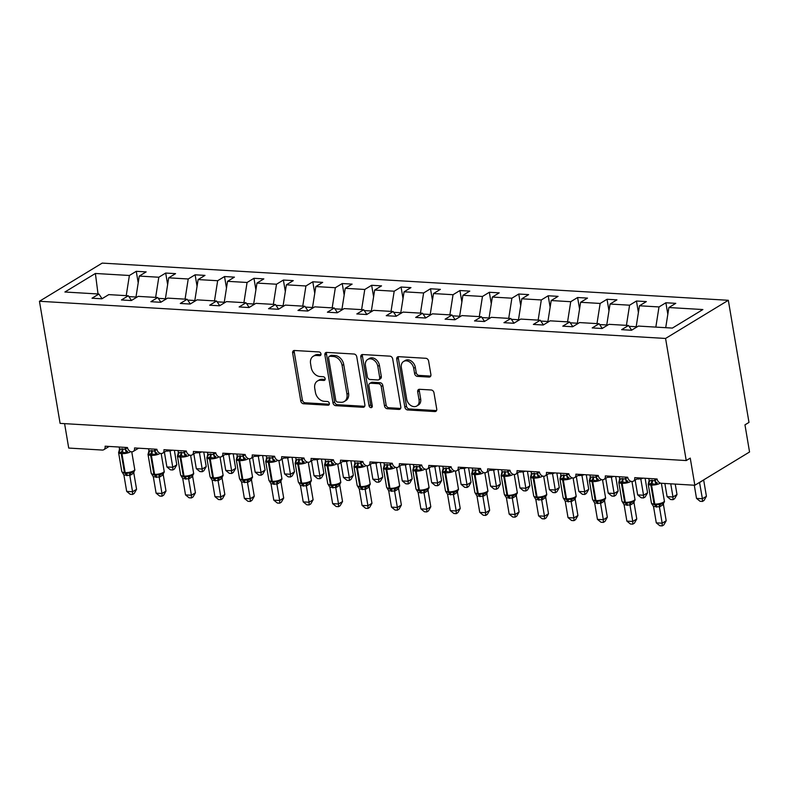 <?xml version="1.0" encoding="UTF-8"?>
<svg xmlns="http://www.w3.org/2000/svg" width="789" height="789" viewBox="0 0 789 789"><rect width="100%" height="100%" fill="white"/><g stroke="black" fill="none" stroke-linecap="round" stroke-linejoin="round"><path stroke-width="1.18" d="M320.985 353.906A1.982 1.509 -121.3 0 0 319.052 351.943L294.504 350.494A2.831 2.15 -121.3 0 0 293.488 350.73A2.831 2.15 -121.3 0 0 292.65 353.018L300.757 400.96A2.831 2.15 -121.3 0 0 303.518 403.761L328.066 405.221A1.982 1.509 -121.3 0 0 327.435 401.493L324.259 401.305A9.073 6.874 -121.3 0 1 315.422 392.34L314.752 388.346A9.073 6.874 -121.3 0 1 317.425 381.028A9.073 6.874 -121.3 0 1 320.699 380.259L323.875 380.446A1.982 1.509 -121.3 0 0 323.243 376.718L320.068 376.531A9.073 6.874 -121.3 0 1 311.231 367.566L310.56 363.571A9.073 6.874 -121.3 0 1 313.243 356.263A9.073 6.874 -121.3 0 1 316.507 355.484L319.683 355.671A1.982 1.509 -121.3 0 0 320.985 353.906M429.038 377.073A2.831 2.15 -121.3 0 0 430.054 376.826A2.831 2.15 -121.3 0 0 430.893 374.538L428.614 361.096A2.831 2.15 -121.3 0 0 425.853 358.295L398.593 356.667A2.831 2.15 -121.3 0 0 397.567 356.914A2.831 2.15 -121.3 0 0 396.739 359.202L404.846 407.144A2.831 2.15 -121.3 0 0 407.607 409.945L434.867 411.562A2.831 2.15 -121.3 0 0 435.893 411.316A2.831 2.15 -121.3 0 0 436.731 409.037L433.98 392.784A2.831 2.15 -121.3 0 0 431.218 389.983L419.551 389.293A2.831 2.15 -121.3 0 0 418.525 389.539A2.831 2.15 -121.3 0 0 417.687 391.817L419.058 399.875A7.584 5.75 -121.3 0 1 416.809 405.99A7.584 5.75 -121.3 0 1 406.69 399.145L401.354 367.575A7.584 5.75 -121.3 0 1 403.593 361.47A7.584 5.75 -121.3 0 1 413.712 368.315L414.61 373.572A2.831 2.15 -121.3 0 0 417.361 376.373L429.038 377.073L430.646 376.087A2.831 2.15 -121.3 0 0 430.715 376.097M39.45 301.27L665.571 338.451L728.326 300.293L102.205 263.102L39.45 301.27L60.102 423.377L686.233 460.559L690.247 458.113L694.843 485.255L661.3 483.262A4.33 3.284 -121.3 0 1 657.079 478.982L634.721 477.651A4.33 3.284 -121.3 0 1 633.439 481.142A4.33 3.284 -121.3 0 1 627.659 477.237L605.291 475.905A4.33 3.284 -121.3 0 1 604.019 479.396A4.33 3.284 -121.3 0 1 598.23 475.481L575.871 474.159A4.33 3.284 -121.3 0 1 574.589 477.651A4.33 3.284 -121.3 0 1 568.81 473.735L546.452 472.414A4.33 3.284 -121.3 0 1 545.169 475.905A4.33 3.284 -121.3 0 1 539.39 471.99L517.022 470.658A4.33 3.284 -121.3 0 1 515.75 474.15A4.33 3.284 -121.3 0 1 509.96 470.244L487.602 468.913A4.33 3.284 -121.3 0 1 486.32 472.404A4.33 3.284 -121.3 0 1 480.54 468.498L458.182 467.167A4.33 3.284 -121.3 0 1 456.9 470.658A4.33 3.284 -121.3 0 1 451.121 466.753L428.752 465.421A4.33 3.284 -121.3 0 1 427.48 468.913A4.33 3.284 -121.3 0 1 421.691 464.997L399.333 463.676A4.33 3.284 -121.3 0 1 398.05 467.167A4.33 3.284 -121.3 0 1 392.271 463.251L369.913 461.93A4.33 3.284 -121.3 0 1 368.631 465.421A4.33 3.284 -121.3 0 1 362.851 461.506L340.483 460.174A4.33 3.284 -121.3 0 1 339.211 463.666A4.33 3.284 -121.3 0 1 333.422 459.76L311.063 458.429A4.33 3.284 -121.3 0 1 309.781 461.92A4.33 3.284 -121.3 0 1 304.002 458.014L281.643 456.683A4.33 3.284 -121.3 0 1 280.361 460.174A4.33 3.284 -121.3 0 1 274.582 456.269L252.214 454.937A4.33 3.284 -121.3 0 1 250.932 458.429A4.33 3.284 -121.3 0 1 245.152 454.513L222.794 453.192A4.33 3.284 -121.3 0 1 221.512 456.683A4.33 3.284 -121.3 0 1 215.732 452.768L193.374 451.436A4.33 3.284 -121.3 0 1 192.092 454.937A4.33 3.284 -121.3 0 1 186.312 451.022L163.944 449.691A4.33 3.284 -121.3 0 1 162.662 453.182A4.33 3.284 -121.3 0 1 156.883 449.276L134.524 447.945A4.33 3.284 -121.3 0 1 133.242 451.436A4.33 3.284 -121.3 0 1 127.463 447.531L105.105 446.199A4.33 3.284 58.7 0 1 103.823 449.691A4.33 3.284 58.7 0 1 102.254 450.055L68.712 448.063L64.59 423.644M665.571 338.451L686.233 460.559M356.766 356.825A2.831 2.15 -121.3 0 0 354.005 354.024L326.735 352.407A2.831 2.15 -121.3 0 0 325.719 352.644A2.831 2.15 -121.3 0 0 324.881 354.932L332.988 402.873A2.831 2.15 -121.3 0 0 335.749 405.674L363.009 407.292A2.831 2.15 -121.3 0 0 364.035 407.055A2.831 2.15 -121.3 0 0 364.873 404.767L356.766 356.825M362.664 354.537L389.934 356.155A2.831 2.15 -121.3 0 1 392.695 358.956L400.802 406.897A2.831 2.15 -121.3 0 1 399.964 409.185A2.831 2.15 -121.3 0 1 398.938 409.432L387.271 408.732A2.831 2.15 -121.3 0 1 384.509 405.931L381.225 386.492A2.831 2.15 -121.3 0 0 378.464 383.691L370.722 383.227A2.831 2.15 -121.3 0 0 369.696 383.474A2.831 2.15 -121.3 0 0 368.857 385.752L372.29 406A1.982 1.509 -121.3 0 1 369.055 405.802L360.81 357.062A2.831 2.15 -121.3 0 1 361.648 354.774A2.831 2.15 -121.3 0 1 362.664 354.537M665.719 327.691L668.885 307.532L702.881 309.544L672.386 328.086L638.4 326.074L631.516 330.256L621.633 329.664L628.508 325.482L631.673 330.157M628.508 325.482L608.97 324.328L602.096 328.51L592.204 327.918L599.088 323.737L602.254 328.411M599.088 323.737L579.55 322.573L572.666 326.754L562.784 326.173L569.658 321.991L572.834 326.666M569.658 321.991L550.13 320.827L543.246 325.009L533.364 324.427L540.238 320.245L543.404 324.91M540.238 320.245L520.701 319.081L513.826 323.263L503.934 322.681L510.818 318.49L513.984 323.165M510.818 318.49L491.281 317.336L484.397 321.517L474.514 320.926L481.389 316.744L484.564 321.419M481.389 316.744L461.861 315.59L454.977 319.772L445.095 319.18L451.969 314.998L455.135 319.673M451.969 314.998L432.431 313.835L425.557 318.026L415.665 317.434L422.549 313.253L425.715 317.928M422.549 313.253L403.011 312.089L396.127 316.271L386.245 315.689L393.119 311.507L396.295 316.172M393.119 311.507L373.591 310.343L366.707 314.525L356.825 313.943L363.699 309.761L366.865 314.426M363.699 309.761L344.162 308.598L337.288 312.779L327.396 312.197L334.28 308.006L337.445 312.681M334.28 308.006L314.742 306.852L307.858 311.034L297.976 310.442L304.85 306.26L308.026 310.935M304.85 306.26L285.322 305.106L278.438 309.288L268.556 308.696L275.43 304.515L278.596 309.189M275.43 304.515L255.892 303.351L249.018 307.542L239.126 306.951L246.01 302.769L249.176 307.444M246.01 302.769L226.473 301.605L219.589 305.787L209.706 305.205L216.58 301.023L219.756 305.688M216.58 301.023L197.043 299.859L190.169 304.041L180.287 303.459L187.161 299.268L190.327 303.943M187.161 299.268L167.623 298.114L160.749 302.295L150.857 301.704L157.741 297.522L160.907 302.197M157.741 297.522L138.203 296.368L131.319 300.55L121.437 299.958L128.311 295.776L131.487 300.451M667.829 314.278L665.877 302.759L659.002 306.941L639.465 305.777L636.052 327.494M655.837 327.11L659.002 306.941M638.409 312.533L636.457 301.013L629.583 305.195L610.045 304.031L606.633 325.749M626.417 325.364L629.583 305.195M608.98 310.787L607.037 299.268L600.153 303.449L580.615 302.286L577.213 324.003M596.987 323.608L600.153 303.449M579.56 309.032L577.607 297.512L570.733 301.704L551.195 300.54L547.783 322.247M567.567 321.863L570.733 301.704M550.14 307.286L548.187 295.767L541.313 299.948L521.776 298.794L518.363 320.502M538.147 320.117L541.313 299.948M520.71 305.54L518.767 294.021L511.883 298.203L492.346 297.049L488.943 318.756M508.718 318.371L511.883 298.203M491.291 303.795L489.338 292.275L482.464 296.457L462.926 295.293L459.514 317.01M479.298 316.626L482.464 296.457M461.871 302.049L459.918 290.53L453.044 294.711L433.506 293.547L430.094 315.265M449.878 314.87L453.044 294.711M432.441 300.293L430.498 288.774L423.614 292.966L404.076 291.802L400.674 313.509M420.448 313.125L423.614 292.966M403.021 298.548L401.068 287.028L394.194 291.21L374.657 290.056L371.244 311.763M391.028 311.379L394.194 291.21M373.601 296.802L371.649 285.283L364.774 289.464L345.237 288.31L341.824 310.018M361.609 309.633L364.774 289.464M344.172 295.056L342.229 283.537L335.345 287.719L315.807 286.555L312.405 308.272M332.179 307.888L335.345 287.719M314.752 293.311L312.799 281.791L305.925 285.973L286.387 284.809L282.975 306.526M302.759 306.142L305.925 285.973M285.332 291.565L283.379 280.046L276.505 284.227L256.967 283.064L253.555 304.781M273.339 304.386L276.505 284.227M255.902 289.81L253.959 278.29L247.075 282.482L227.538 281.318L224.135 303.025M243.909 302.641L247.075 282.482M226.482 288.064L224.53 276.544L217.656 280.726L198.118 279.572L194.705 301.28M214.49 300.895L217.656 280.726M197.063 286.318L195.11 274.799L188.226 278.981L168.698 277.827L165.286 299.534M185.07 299.149L188.226 278.981M167.633 284.573L165.69 273.053L158.806 277.235L139.268 276.071L146.152 271.889L136.26 271.308L129.386 275.489L95.39 273.467L98.023 293.981M155.64 297.404L158.806 277.235M128.311 295.776L108.774 294.613L101.899 298.804L92.017 298.212L98.891 294.031L102.057 298.706M138.213 282.827L136.26 271.308M126.22 295.658L129.386 275.489M694.843 485.255L749.55 451.989L744.964 424.847L748.988 422.401L728.326 300.293M665.877 302.759L675.769 303.341L668.885 307.532M636.457 301.013L646.339 301.595L639.465 305.777M607.037 299.268L616.919 299.85L610.045 304.031M577.607 297.512L587.499 298.104L580.615 302.286M548.187 295.767L558.07 296.358L551.195 300.54M518.767 294.021L528.65 294.613L521.776 298.794M489.338 292.275L499.23 292.857L492.346 297.049M459.918 290.53L469.8 291.111L462.926 295.293M430.498 288.774L440.38 289.366L433.506 293.547M401.068 287.028L410.961 287.62L404.076 291.802M371.649 285.283L381.531 285.874L374.657 290.056M342.229 283.537L352.111 284.119L345.237 288.31M312.799 281.791L322.691 282.373L315.807 286.555M283.379 280.046L293.261 280.628L286.387 284.809M253.959 278.29L263.842 278.882L256.967 283.064M224.53 276.544L234.422 277.136L227.538 281.318M195.11 274.799L204.992 275.391L198.118 279.572M165.69 273.053L175.572 273.635L168.698 277.827M98.891 294.031L64.905 292.009L95.39 273.467M135.866 297.788L139.268 276.071M320.975 354.675L318.115 354.508A9.073 6.874 -121.3 0 0 314.85 355.277L313.243 356.263M317.425 381.028L319.042 380.051A9.073 6.874 -121.3 0 1 322.306 379.282L325.167 379.45M294.435 350.484A2.831 2.15 -121.3 0 0 294.258 352.042L302.365 399.984A2.831 2.15 -121.3 0 0 305.126 402.784L329.348 404.224M326.666 352.397A2.831 2.15 -121.3 0 0 326.488 353.955L334.595 401.897A2.831 2.15 -121.3 0 0 337.357 404.698L364.617 406.315A2.831 2.15 -121.3 0 0 364.686 406.315M329.91 356.283A1.982 1.509 -121.3 0 0 328.609 358.048L335.729 400.131A1.982 1.509 -121.3 0 0 337.662 402.094L341.006 402.291A9.073 6.874 -121.3 0 0 344.28 401.522A9.073 6.874 -121.3 0 0 346.963 394.214L342.101 365.445A9.073 6.874 -121.3 0 0 333.264 356.48L329.91 356.283L331.518 355.306A1.982 1.509 -121.3 0 0 330.808 355.474L329.191 356.45M344.28 401.522L345.888 400.546A9.073 6.874 -121.3 0 0 348.57 393.228L346.963 394.214M331.518 355.306L334.871 355.504A9.073 6.874 -121.3 0 1 343.708 364.469L348.57 393.228M369.696 383.474L371.303 382.487A2.831 2.15 -121.3 0 1 372.329 382.251L380.071 382.714A2.831 2.15 -121.3 0 1 382.833 385.515L386.117 404.954A2.831 2.15 -121.3 0 0 388.878 407.755L400.546 408.446A2.831 2.15 -121.3 0 0 400.615 408.455M362.595 354.537A2.831 2.15 -121.3 0 0 362.417 356.086L370.662 404.826A1.982 1.509 -121.3 0 0 372.28 406.739M377.813 366.313A7.584 5.75 -121.3 0 0 367.694 359.468A7.584 5.75 -121.3 0 0 365.445 365.583L367.329 376.698A2.831 2.15 -121.3 0 0 370.09 379.499L377.832 379.963A2.831 2.15 -121.3 0 0 378.848 379.716A2.831 2.15 -121.3 0 0 379.687 377.438L377.813 366.313L379.42 365.337A7.584 5.75 -121.3 0 0 369.301 358.492L367.694 359.468M378.848 379.716L380.466 378.74A2.831 2.15 -121.3 0 0 381.304 376.452L379.687 377.438M379.42 365.337L381.304 376.452M403.593 361.47L405.201 360.494A7.584 5.75 -121.3 0 1 415.32 367.339L416.217 372.595A2.831 2.15 -121.3 0 0 418.979 375.396L430.646 376.087M416.809 405.99L418.426 405.013A7.584 5.75 -121.3 0 0 420.665 398.899L419.058 399.875M419.482 389.293A2.831 2.15 -121.3 0 0 419.304 390.841L420.665 398.899M398.524 356.667A2.831 2.15 -121.3 0 0 398.346 358.216L406.453 406.167A2.831 2.15 -121.3 0 0 409.215 408.958L436.475 410.586A2.831 2.15 -121.3 0 0 436.544 410.586M172.821 469.978L172.781 467.285L176.805 464.839L174.428 469.001L172.821 469.978L170.463 469.84L166.893 466.94L172.781 467.285L170.01 450.913L166.154 451.061M176.805 464.839L174.349 450.312M172.249 450.184L170.029 451.042M166.893 466.94L164.388 452.136M128.873 296.605L135.984 297.019M125.047 447.383L125.392 449.217A3.176 2.002 -141.4 0 0 127.65 451.515L126.289 452.975L122.187 452.107L118.695 452.521L119.04 451.002A3.176 2.002 -141.4 0 0 119.178 450.913M122.64 472.276L125.816 473.548L132.384 472.414M136.576 489.308L134.199 493.46L132.591 494.437L132.552 491.754L126.674 491.399L123.903 475.027L129.79 475.382L132.552 491.754L136.576 489.308L133.824 473.055L129.8 475.501M133.972 471.506L133.824 473.055M125.392 449.217L127.394 447.521M119.169 447.038L119.504 449.03L125.362 449.257M118.695 452.521L119.504 449.03M125.392 449.375L126.289 452.975M123.903 475.027L121.782 471.497A6.213 1.884 -9.6 0 0 124.445 472.562A1.44 0.838 93.4 0 0 125.106 473.508A3.176 1.834 -86.6 0 1 126.556 475.58M129.583 472.493L129.79 475.382M132.591 494.437L130.244 494.299L126.674 491.399M202.24 471.723L202.201 469.041L206.225 466.595L203.848 470.747L202.24 471.723L199.893 471.585L196.323 468.686L202.201 469.041L199.439 452.659L195.573 452.817M206.225 466.595L203.769 452.058M201.668 451.929L199.489 452.787A3.176 2.584 86.1 0 1 199.637 451.811M196.323 468.686L193.818 453.882M158.293 298.35L165.404 298.775M231.67 473.469L231.631 470.786L235.655 468.341L233.268 472.493L231.67 473.469L229.313 473.331L225.743 470.431L231.631 470.786L228.859 454.415L225.003 454.563M235.655 468.341L233.189 453.803M231.098 453.685L228.879 454.533M225.743 470.431L223.238 455.628M187.723 300.096L194.834 300.52M261.09 475.225L261.051 472.532L265.074 470.086L262.698 474.238L261.09 475.225L258.733 475.077L255.163 472.187L261.051 472.532L258.279 456.16L254.423 456.308M265.074 470.086L262.619 455.549M260.518 455.431L258.299 456.279M255.163 472.187L252.658 457.373M217.143 301.842L224.254 302.266M290.51 476.97L290.47 474.278L294.494 471.832L292.117 475.994L290.51 476.97L288.163 476.832L284.592 473.933L290.47 474.278L287.709 457.906L283.843 458.054M294.494 471.832L292.038 457.304M289.938 457.176L287.758 458.024A3.176 2.584 86.1 0 1 287.906 457.058M284.592 473.933L282.087 459.129M246.562 303.587L253.673 304.012M154.476 449.128L154.822 450.963A3.176 2.002 -141.4 0 0 157.07 453.261L155.709 454.72L150.906 453.813L148.115 454.267L148.47 452.758A3.176 2.002 -141.4 0 0 148.608 452.659M152.07 474.021L155.236 475.294L161.804 474.159M165.996 491.054L163.619 495.206L162.011 496.192L161.982 493.5L156.094 493.155L153.322 476.773L159.21 477.128L161.982 493.5L165.996 491.054L163.254 474.8L159.23 477.246M163.392 473.252L163.254 474.8M154.822 450.963L156.824 449.266M148.588 448.783L148.924 450.775L154.792 451.002M148.115 454.267L148.924 450.775M154.812 451.121L155.709 454.72M153.322 476.773L151.212 473.242A6.213 1.884 -9.6 0 0 153.875 474.307A1.44 0.838 93.4 0 0 154.526 475.254A3.176 1.834 -86.6 0 1 155.975 477.335M159.013 474.248L159.21 477.128M162.011 496.192L159.664 496.044L156.094 493.155M183.896 450.874L184.241 452.708A3.176 2.002 -141.4 0 0 186.5 455.016L185.129 456.466L181.036 455.608L177.535 456.012L177.89 454.503A3.176 2.002 -141.4 0 0 178.028 454.405M181.49 475.777L184.656 477.039L191.224 475.905M195.425 492.8L193.049 496.962L191.441 497.938L191.402 495.245L185.514 494.9L182.742 478.528L188.63 478.874L191.402 495.245L195.425 492.8L192.674 476.546L188.689 478.992A3.176 2.584 -93.9 0 1 190.09 476.28M192.822 474.998L192.674 476.546M184.241 452.708L186.243 451.022M178.008 450.529L178.344 452.521L184.212 452.748M177.535 456.012L178.344 452.521M184.232 452.876L185.129 456.466M182.742 478.528L180.632 474.988A6.213 1.884 -9.6 0 0 183.295 476.053A1.44 0.838 93.4 0 0 183.955 477A3.176 1.834 -86.6 0 1 185.405 479.081M188.433 475.994L188.63 478.874M191.441 497.938L189.084 497.8L185.514 494.9M213.316 452.63L213.661 454.464A3.176 2.002 -141.4 0 0 215.92 456.762L214.559 458.212L210.456 457.354L206.965 457.758L207.31 456.249A3.176 2.002 -141.4 0 0 207.448 456.16M210.91 477.523L214.085 478.785L220.654 477.651M224.845 494.545L222.468 498.707L220.861 499.684L220.821 496.991L214.943 496.646L212.172 480.274L218.06 480.619L220.821 496.991L224.845 494.545L222.094 478.292L218.08 480.748M222.242 476.743L222.094 478.292M213.661 454.464L215.663 452.768M207.438 452.275L207.773 454.267L213.632 454.494M206.965 457.758L207.773 454.267M213.661 454.622L214.559 458.212M212.172 480.274L210.052 476.734A6.213 1.884 -9.6 0 0 212.714 477.799A1.44 0.838 93.4 0 0 213.375 478.745A3.176 1.834 -86.6 0 1 214.825 480.826M217.853 477.739L218.06 480.619M220.861 499.684L218.514 499.545L214.943 496.646M242.746 454.375L243.091 456.21A3.176 2.002 -141.4 0 0 245.34 458.508L243.979 459.957L239.886 459.099L236.384 459.514L236.739 457.995A3.176 2.002 -141.4 0 0 236.878 457.906M240.339 479.268L243.505 480.54L250.074 479.406C252.066 478.44 252.865 477.453 252.431 476.448L249.442 458.803M254.265 496.291L251.888 500.453L250.281 501.429L250.251 498.737L244.363 498.392L241.592 482.02L247.48 482.365L250.251 498.737L254.265 496.291L251.523 480.047L247.499 482.493M251.661 478.489L251.523 480.047M243.091 456.21L245.093 454.513M236.858 454.02L237.193 456.012L243.061 456.249M236.384 459.514L237.193 456.012M243.081 456.367L243.979 459.957M241.592 482.02L239.787 479.248M247.282 479.485L247.48 482.365M250.281 501.429L247.933 501.291L244.363 498.392M319.939 478.716L319.9 476.023L323.924 473.578L321.537 477.739L319.939 478.716L317.582 478.578L314.012 475.678L319.9 476.023L317.129 459.652L313.272 459.8M323.924 473.578L321.458 459.05M319.367 458.922L317.148 459.78M314.012 475.678L311.507 460.875M275.992 305.343L283.103 305.757M272.166 456.121L272.511 457.955A3.176 2.002 -141.4 0 0 274.769 460.253L273.398 461.713L269.305 460.845L265.804 461.259L266.159 459.74A3.176 2.002 -141.4 0 0 266.297 459.652M269.759 481.014L272.925 482.286L279.493 481.152M283.695 498.046L281.318 502.198L279.71 503.175L279.671 500.492L273.783 500.137L271.012 483.765L276.9 484.121L279.671 500.492L283.695 498.046L280.943 481.793L276.959 484.239A3.176 2.584 -93.9 0 1 278.359 481.527M281.091 480.245L280.943 481.793M272.511 457.955L274.513 456.259M266.278 455.776L266.613 457.768L272.481 457.995M265.804 461.259L266.613 457.768M272.501 458.113L273.398 461.713M271.012 483.765L268.901 480.225A6.213 1.884 -9.6 0 0 271.564 481.3A1.44 0.838 93.4 0 0 272.225 482.247A3.176 1.834 -86.6 0 1 273.675 484.318M276.702 481.231L276.9 484.121M279.71 503.175L277.353 503.037L273.783 500.137M349.359 480.462L349.32 477.779L353.344 475.323L350.967 479.485L349.359 480.462L347.002 480.323L343.432 477.424L349.32 477.779L346.549 461.397L342.692 461.545M353.344 475.323L350.888 460.796M348.787 460.668L346.568 461.526M343.432 477.424L340.927 462.62M305.412 307.089L312.523 307.513M301.585 457.867L301.931 459.701A3.176 2.002 -141.4 0 0 304.189 461.999L302.828 463.459L298.025 462.551L295.234 463.005L295.579 461.486A3.176 2.002 -141.4 0 0 295.717 461.397M299.179 482.76L302.355 484.032L308.923 482.898M313.115 499.792L310.738 503.944L309.13 504.921L309.091 502.238L303.213 501.883L300.441 485.511L306.329 485.866L309.091 502.238L313.115 499.792L310.363 483.539L306.349 485.985M310.511 481.99L310.363 483.539M301.931 459.701L303.933 458.005M295.707 457.521L296.043 459.514L301.901 459.74M295.234 463.005L296.043 459.514M301.931 459.859L302.828 463.459M300.441 485.511L298.321 481.98A6.213 1.884 -9.6 0 0 300.984 483.046A1.44 0.838 93.4 0 0 301.645 483.992A3.176 1.834 -86.6 0 1 303.094 486.063M306.122 482.986L306.329 485.866M309.13 504.921L306.783 504.782L303.213 501.883M378.779 482.207L378.74 479.525L382.764 477.079L380.387 481.231L378.779 482.207L376.432 482.069L372.862 479.17L378.74 479.525L375.978 463.153L372.112 463.301M382.764 477.079L380.308 462.541M378.207 462.423L376.028 463.271A3.176 2.584 86.1 0 1 376.175 462.295M372.862 479.17L370.357 464.366M334.832 308.834L341.943 309.258M331.015 459.612L331.36 461.447A3.176 2.002 -141.4 0 0 333.609 463.745L332.248 465.204L327.445 464.297L324.654 464.751L325.009 463.242A3.176 2.002 -141.4 0 0 325.147 463.143M328.609 484.505L331.774 485.777L338.343 484.643C340.335 483.677 341.134 482.69 340.7 481.694L337.712 464.04M342.534 501.538L340.158 505.7L338.55 506.676L338.52 503.984L332.633 503.638L329.861 487.257L335.749 487.612L338.52 503.984L342.534 501.538L339.793 485.284L335.769 487.73M339.931 483.736L339.793 485.284M331.36 461.447L333.362 459.75M325.127 459.267L325.462 461.259L331.331 461.486M324.654 464.751L325.462 461.259M331.35 461.604L332.248 465.204M329.861 487.257L327.751 483.726A6.213 1.884 -9.6 0 0 330.413 484.791A1.44 0.838 93.4 0 0 331.074 485.738A3.176 1.834 -86.6 0 1 332.524 487.819M335.552 484.732L335.749 487.612M338.55 506.676L336.203 506.528L332.633 503.638M408.209 483.953L408.169 481.27L412.193 478.824L409.816 482.976L408.209 483.953L405.852 483.815L402.282 480.915L408.169 481.27L405.398 464.899L401.542 465.046M412.193 478.824L409.728 464.287M407.637 464.169L405.418 465.017M402.282 480.915L399.776 466.112M364.262 310.58L371.372 311.004M360.435 461.368L360.78 463.192A3.176 2.002 -141.4 0 0 363.039 465.5L361.668 466.95L357.575 466.092L354.074 466.496L354.429 464.987A3.176 2.002 -141.4 0 0 354.567 464.889M358.028 486.261L361.194 487.523L367.763 486.389M371.964 503.283L369.587 507.445L367.98 508.422L367.94 505.729L362.052 505.384L359.281 489.012L365.169 489.358L367.94 505.729L371.964 503.283L369.213 487.03L365.228 489.476A3.176 2.584 -93.9 0 1 366.629 486.764M369.36 485.482L369.213 487.03M360.78 463.192L362.782 461.506M354.547 461.013L354.882 463.005L360.751 463.232M354.074 466.496L354.882 463.005M360.77 463.36L361.668 466.95M359.281 489.012L357.17 485.472A6.213 1.884 -9.6 0 0 359.833 486.537A1.44 0.838 93.4 0 0 360.494 487.484A3.176 1.834 -86.6 0 1 361.944 489.565M364.972 486.478L365.169 489.358M367.98 508.422L365.623 508.284L362.052 505.384M437.629 485.708L437.589 483.016L441.613 480.57L439.236 484.732L437.629 485.708L435.272 485.56L431.701 482.671L437.589 483.016L434.818 466.644L430.962 466.792M441.613 480.57L439.157 466.043M437.057 465.914L434.838 466.763M431.701 482.671L429.206 467.867M393.681 312.326L400.792 312.75M389.855 463.113L390.2 464.948A3.176 2.002 -141.4 0 0 392.458 467.246L391.097 468.696L386.995 467.838L383.503 468.252L383.849 466.733A3.176 2.002 -141.4 0 0 383.987 466.644M387.448 488.006L390.624 489.269L397.192 488.144M401.384 505.029L399.007 509.191L397.4 510.167L397.36 507.475L391.482 507.13L388.711 490.758L394.599 491.103L397.36 507.475L401.384 505.029L398.632 488.786L394.618 491.231M398.78 487.227L398.632 488.786M390.2 464.948L392.202 463.251M383.977 462.758L384.312 464.751L390.17 464.977M383.503 468.252L384.312 464.751M390.2 465.106L391.097 468.696M388.711 490.758L386.59 487.217A6.213 1.884 -9.6 0 0 389.253 488.283A1.44 0.838 93.4 0 0 389.914 489.229A3.176 1.834 -86.6 0 1 391.364 491.31M394.401 488.223L394.599 491.103M397.4 510.167L395.052 510.029L391.482 507.13M467.049 487.454L467.009 484.762L471.033 482.316L468.656 486.478L467.049 487.454L464.701 487.316L461.131 484.416L467.009 484.762L464.248 468.39L460.382 468.538M471.033 482.316L468.577 467.788M466.477 467.66L464.297 468.508A3.176 2.584 86.1 0 1 464.445 467.542M461.131 484.416L458.626 469.613M423.101 314.071L430.212 314.495M419.284 464.859L419.63 466.693A3.176 2.002 -141.4 0 0 421.878 468.991L420.517 470.441L416.424 469.583L412.923 469.997L413.278 468.479A3.176 2.002 -141.4 0 0 413.416 468.39M416.878 489.752L420.044 491.024L426.612 489.89C428.605 488.924 429.403 487.937 428.969 486.941L425.981 469.287M430.804 506.785L428.427 510.937L426.819 511.913L426.79 509.23L420.902 508.875L418.131 492.504L424.018 492.849L426.79 509.23L430.804 506.785L428.062 490.531L424.038 492.977M428.2 488.973L428.062 490.531M419.63 466.693L421.632 464.997M413.397 464.504L413.732 466.506L419.6 466.733M412.923 469.997L413.732 466.506M419.62 466.851L420.517 470.441M418.131 492.504L416.02 488.963A6.213 1.884 -9.6 0 0 418.683 490.038A1.44 0.838 93.4 0 0 419.344 490.975A3.176 1.834 -86.6 0 1 420.793 493.056M423.821 489.969L424.018 492.849M426.819 511.913L424.472 511.775L420.902 508.875M496.478 489.2L496.439 486.507L500.463 484.061L498.086 488.223L496.478 489.2L494.121 489.062L490.551 486.162L496.439 486.507L493.667 470.136L489.811 470.283M500.463 484.061L497.997 469.534M495.906 469.406L493.687 470.264M490.551 486.162L488.046 471.358M452.531 315.827L459.642 316.241M448.704 466.605L449.049 468.439A3.176 2.002 -141.4 0 0 451.308 470.737L449.937 472.197L445.844 471.329L442.353 471.743L442.698 470.224A3.176 2.002 -141.4 0 0 442.836 470.136M446.298 491.498L449.464 492.77L456.032 491.636M460.234 508.53L457.857 512.682L456.249 513.659L456.21 510.976L450.322 510.621L447.55 494.249L453.438 494.604L456.21 510.976L460.234 508.53L457.482 492.277L453.497 494.723A3.176 2.584 -93.9 0 1 454.898 492.011M457.63 490.728L457.482 492.277M449.049 468.439L451.052 466.743M442.816 466.26L443.152 468.252L449.02 468.479M442.353 471.743L443.152 468.252M449.04 468.597L449.937 472.197M447.55 494.249L445.755 491.478M453.241 491.715L453.438 494.604M456.249 513.659L453.892 513.521L450.322 510.621M525.898 490.945L525.859 488.263L529.883 485.817L527.506 489.969L525.898 490.945L523.541 490.807L519.971 487.908L525.859 488.263L523.087 471.881L519.231 472.039M529.883 485.817L527.427 471.28M525.326 471.151L523.107 472.009M519.971 487.908L517.476 473.104M481.951 317.572L489.062 317.997M478.124 468.35L478.469 470.185A3.176 2.002 -141.4 0 0 480.728 472.483L479.367 473.942L474.564 473.035L471.773 473.489L472.118 471.98A3.176 2.002 -141.4 0 0 472.256 471.881M475.718 493.243L478.893 494.516L485.462 493.381M489.653 510.276L487.277 514.428L485.669 515.414L485.629 512.722L479.751 512.367L476.98 495.995L482.868 496.35L485.629 512.722L489.653 510.276L486.902 494.022L482.888 496.468M487.05 492.474L486.902 494.022M478.469 470.185L480.471 468.488M472.246 468.005L472.581 469.997L478.44 470.224M471.773 473.489L472.581 469.997M478.469 470.343L479.367 473.942M476.98 495.995L474.86 492.464A6.213 1.884 -9.6 0 0 477.523 493.529A1.44 0.838 93.4 0 0 478.183 494.476A3.176 1.834 -86.6 0 1 479.633 496.557M482.671 493.47L482.868 496.35M485.669 515.414L483.322 515.266L479.751 512.367M555.318 492.691L555.278 490.008L559.302 487.563L556.926 491.715L555.318 492.691L552.971 492.553L549.4 489.653L555.278 490.008L552.517 473.637L548.651 473.785M559.302 487.563L556.847 473.025M554.746 472.907L552.566 473.755A3.176 2.584 86.1 0 1 552.714 472.779M549.4 489.653L546.895 474.85M511.371 319.318L518.481 319.742M507.554 470.096L507.899 471.93A3.176 2.002 -141.4 0 0 510.148 474.238L508.787 475.688L504.694 474.83L501.193 475.234L501.548 473.725A3.176 2.002 -141.4 0 0 501.686 473.627M505.147 494.999L508.313 496.261L514.882 495.127C516.874 494.161 517.673 493.174 517.239 492.178L514.25 474.524M519.073 512.022L516.696 516.184L515.089 517.16L515.059 514.467L509.171 514.122L506.4 497.741L512.288 498.096L515.059 514.467L519.073 512.022L516.331 495.768L512.308 498.214M516.47 494.22L516.331 495.768M507.899 471.93L509.901 470.244M501.666 469.751L502.001 471.743L507.869 471.97M501.193 475.234L502.001 471.743M507.889 472.098L508.787 475.688M506.4 497.741L504.595 494.979M512.091 495.216L512.288 498.096M515.089 517.16L512.742 517.022L509.171 514.122M584.748 494.447L584.708 491.754L588.732 489.308L586.355 493.46L584.748 494.447L582.39 494.299L578.82 491.409L584.708 491.754L581.937 475.382L578.081 475.53M588.732 489.308L586.266 474.771M584.176 474.653L581.957 475.501M578.82 491.409L576.315 476.595M540.8 321.064L547.911 321.488M536.974 471.852L537.289 473.716A3.176 2.002 -141.4 0 0 539.577 475.984L538.206 477.434L534.114 476.576L530.622 476.98L530.967 475.471A3.176 2.002 -141.4 0 0 531.105 475.382M534.567 496.745L537.733 498.007L544.302 496.873M548.503 513.767L546.126 517.929L544.518 518.906L544.479 516.213L538.591 515.868L535.82 499.496L541.708 499.841L544.479 516.213L548.503 513.767L545.751 497.514L541.767 499.96A3.176 2.584 -93.9 0 1 543.167 497.257M545.899 495.965L545.751 497.514M531.086 471.497L531.421 473.489L537.309 473.844L539.321 471.99M530.622 476.98L531.421 473.489M537.309 473.844L538.206 477.434M535.82 499.496L533.709 495.956A6.213 1.884 -9.6 0 0 536.372 497.021A1.44 0.838 93.4 0 0 537.033 497.967A3.176 1.834 -86.6 0 1 538.483 500.048M541.51 496.962L541.708 499.841M544.518 518.906L542.161 518.767L538.591 515.868M614.167 496.192L614.128 493.5L618.152 491.054L615.775 495.216L614.167 496.192L611.82 496.054L608.24 493.155L614.128 493.5L611.357 477.128L607.5 477.276M618.152 491.054L615.696 476.526M613.595 476.398L611.376 477.246M608.24 493.155L605.745 478.351M570.22 322.809L577.331 323.234M566.394 473.597L566.739 475.432A3.176 2.002 -141.4 0 0 568.997 477.73L567.636 479.179L563.533 478.321L560.042 478.736L560.397 477.217A3.176 2.002 -141.4 0 0 560.525 477.128M563.987 498.49L567.163 499.762L573.731 498.628M577.923 515.513L575.546 519.675L573.938 520.651L573.899 517.959L568.021 517.614L565.249 501.242L571.137 501.587L573.899 517.959L577.923 515.513L575.171 499.269L571.157 501.715M575.319 497.711L575.171 499.269M566.739 475.432L568.741 473.735M560.515 473.242L560.851 475.234L566.709 475.461M560.042 478.736L560.851 475.234M566.739 475.589L567.636 479.179M565.249 501.242L563.129 497.701A6.213 1.884 -9.6 0 0 565.792 498.776A1.44 0.838 93.4 0 0 566.453 499.713A3.176 1.834 -86.6 0 1 567.902 501.794M570.94 498.707L571.137 501.587M573.938 520.651L571.591 520.513L568.021 517.614M643.587 497.938L643.548 495.245L647.572 492.8L645.195 496.962L643.587 497.938L641.24 497.8L637.67 494.9L643.548 495.245L640.786 478.874L636.92 479.022M647.572 492.8L645.116 478.272M643.025 478.144L640.806 479.002M637.67 494.9L635.165 480.097M599.64 324.565L606.751 324.979M595.823 475.343L596.168 477.177A3.176 2.002 -141.4 0 0 598.417 479.475L597.056 480.925L592.963 480.067L589.462 480.481L589.817 478.962A3.176 2.002 -141.4 0 0 589.955 478.874M593.417 500.236L596.583 501.508L603.151 500.374C605.143 499.407 605.942 498.421 605.508 497.425L602.52 479.771M607.343 517.268L604.966 521.421L603.358 522.397L603.329 519.714L597.441 519.359L594.669 502.987L600.557 503.333L603.329 519.714L607.343 517.268L604.601 501.015L600.577 503.461M604.739 499.467L604.601 501.015M596.168 477.177L598.17 475.481M589.935 474.998L590.271 476.99L596.139 477.217M589.462 480.481L590.271 476.99M596.159 477.335L597.056 480.925M594.669 502.987L592.559 499.447A6.213 1.884 -9.6 0 0 595.222 500.522A1.44 0.838 93.4 0 0 595.882 501.459A3.176 1.834 -86.6 0 1 597.332 503.54M600.36 500.453L600.557 503.333M603.358 522.397L601.011 522.259L597.441 519.359M673.017 499.684L672.978 496.991L677.001 494.545L674.625 498.707L673.017 499.684L670.66 499.545L667.09 496.646L672.978 496.991L670.749 483.825M677.001 494.545L675.226 484.091M667.09 496.646L664.861 483.47M629.07 326.311L636.181 326.735M625.243 477.089L625.588 478.923A3.176 2.002 -141.4 0 0 627.847 481.221L626.476 482.681L621.673 481.773L618.892 482.227L619.237 480.708A3.176 2.002 -141.4 0 0 619.375 480.619M622.837 501.982L626.012 503.254L632.571 502.12M636.772 519.014L634.395 523.166L632.788 524.143L632.748 521.46L626.861 521.105L624.089 504.733L629.977 505.088L632.748 521.46L636.772 519.014L634.021 502.761L630.036 505.207A3.176 2.584 -93.9 0 1 631.437 502.494M634.169 501.212L634.021 502.761M625.588 478.923L627.59 477.227M619.355 476.743L619.69 478.736L625.559 478.962M618.892 482.227L619.69 478.736M625.578 479.081L626.476 482.681M624.089 504.733L621.979 501.202A6.213 1.884 -9.6 0 0 624.641 502.268A1.44 0.838 93.4 0 0 625.302 503.214A3.176 1.834 -86.6 0 1 626.752 505.285M629.78 502.198L629.977 505.088M632.788 524.143L630.431 524.004L626.861 521.105M702.437 501.429L702.397 498.747L706.421 496.301L704.044 500.453L702.437 501.429L700.09 501.291L696.509 498.392L702.397 498.747L699.527 482.404M706.421 496.301L703.67 480.047L699.646 482.493M696.509 498.392L694.29 485.215M654.663 478.834L655.008 480.669A3.176 2.002 -141.4 0 0 657.267 482.967L655.906 484.426L651.103 483.519L648.311 483.973L648.666 482.464A3.176 2.002 -141.4 0 0 648.795 482.365M652.256 503.727L655.432 504.999L662.001 503.865M666.192 520.76L663.815 524.912L662.208 525.898L662.168 523.206L656.29 522.86L653.519 506.479L659.407 506.834L662.168 523.206L666.192 520.76L663.441 504.506L659.426 506.952M663.588 502.958L663.441 504.506M655.008 480.669L657.01 478.972M648.785 478.489L649.12 480.481L654.978 480.708M648.311 483.973L649.12 480.481M655.008 480.826L655.906 484.426M653.519 506.479L651.714 503.717M659.209 503.954L659.407 506.834M662.208 525.898L659.86 525.75L656.29 522.86M318.115 354.508L316.507 355.484M325.068 379.716L323.875 380.446M322.306 379.282L320.699 380.259M329.26 404.491L328.066 405.221M305.126 402.784L303.518 403.761M302.365 399.984L300.757 400.96M294.258 352.042L292.65 353.018M320.886 354.951L319.683 355.671M364.617 406.315L363.009 407.292M337.357 404.698L335.749 405.674M334.595 401.897L332.988 402.873M326.488 353.955L324.881 354.932M343.708 364.469L342.101 365.445M334.871 355.504L333.264 356.48M400.546 408.446L398.938 409.432M388.878 407.755L387.271 408.732M386.117 404.954L384.509 405.931M382.833 385.515L381.225 386.492M380.071 382.714L378.464 383.691M372.329 382.251L370.722 383.227M370.662 404.826L369.055 405.802M362.417 356.086L360.81 357.062M418.979 375.396L417.361 376.373M416.217 372.595L414.61 373.572M415.32 367.339L413.712 368.315M419.304 390.841L417.687 391.817M436.475 410.586L434.867 411.562M409.215 408.958L407.607 409.945M406.453 406.167L404.846 407.144M398.346 358.216L396.739 359.202M170.069 451.032A3.176 2.584 86.1 0 1 170.207 450.065M167.495 451.16A3.176 1.834 93.4 0 0 167.278 450.381M122.019 448.783A3.176 1.834 -86.6 0 1 121.486 452.067A1.44 0.838 93.4 0 0 121.24 453.567A6.213 1.884 170.4 0 1 118.577 452.501L120.066 449.996M130.747 451.614A6.213 1.884 170.4 0 1 130.461 451.801A6.213 1.884 170.4 0 1 121.94 453.606L121.24 453.567L124.445 472.562L125.155 472.601A6.213 1.884 -9.6 0 0 133.676 470.796A6.213 1.884 -9.6 0 0 134.732 469.465L131.753 451.811M127.266 475.629A3.176 1.834 -86.6 0 0 125.816 473.548A1.44 0.838 -86.6 0 1 125.155 472.601L121.94 453.606A1.44 0.838 -86.6 0 1 122.187 452.107A3.176 1.834 -86.6 0 0 122.729 448.823M131.25 472.789A3.176 2.584 -93.9 0 0 129.84 475.501M133.686 471.664A3.176 2.002 -141.4 0 0 133.795 473.094M196.915 452.906A3.176 1.834 93.4 0 0 196.708 452.127M228.918 454.533A3.176 2.584 86.1 0 1 229.057 453.557M226.335 454.661A3.176 1.834 93.4 0 0 226.127 453.872M258.338 456.279A3.176 2.584 86.1 0 1 258.476 455.312M255.764 456.407A3.176 1.834 93.4 0 0 255.547 455.618M285.184 458.153A3.176 1.834 93.4 0 0 284.977 457.373M151.449 450.529A3.176 1.834 -86.6 0 1 150.906 453.813A1.44 0.838 93.4 0 0 150.66 455.312A6.213 1.884 170.4 0 1 147.997 454.247L149.486 451.742M160.177 453.359A6.213 1.884 170.4 0 1 159.881 453.547A6.213 1.884 170.4 0 1 151.37 455.352L150.66 455.312L153.875 474.307L154.575 474.347A6.213 1.884 -9.6 0 0 163.096 472.542A6.213 1.884 -9.6 0 0 164.161 471.211L161.173 453.557M156.686 477.375A3.176 1.834 -86.6 0 0 155.236 475.294A1.44 0.838 -86.6 0 1 154.575 474.347L151.37 455.352A1.44 0.838 -86.6 0 1 151.606 453.862A3.176 1.834 -86.6 0 0 152.149 450.568M160.67 474.534A3.176 2.584 -93.9 0 0 159.26 477.246M163.106 473.41A3.176 2.002 -141.4 0 0 163.224 474.84M180.868 452.275A3.176 1.834 -86.6 0 1 180.326 455.569A1.44 0.838 93.4 0 0 180.079 457.058A6.213 1.884 170.4 0 1 177.417 455.993L178.906 453.488M189.597 455.115A6.213 1.884 170.4 0 1 189.311 455.302A6.213 1.884 170.4 0 1 180.789 457.097L180.079 457.058L183.295 476.053L184.005 476.092A6.213 1.884 -9.6 0 0 192.526 474.297A6.213 1.884 -9.6 0 0 193.581 472.956L190.593 455.302M186.105 479.12A3.176 1.834 -86.6 0 0 184.656 477.039A1.44 0.838 -86.6 0 1 184.005 476.092L180.789 457.097A1.44 0.838 -86.6 0 1 181.036 455.608A3.176 1.834 -86.6 0 0 181.578 452.314M192.536 475.156A3.176 2.002 -141.4 0 0 192.644 476.586M210.288 454.02A3.176 1.834 -86.6 0 1 209.756 457.314A1.44 0.838 93.4 0 0 209.509 458.803A6.213 1.884 170.4 0 1 206.846 457.738L208.335 455.243M219.017 456.861A6.213 1.884 170.4 0 1 218.731 457.048A6.213 1.884 170.4 0 1 210.209 458.853L209.509 458.803L212.714 477.799L213.424 477.848A6.213 1.884 -9.6 0 0 221.946 476.043A6.213 1.884 -9.6 0 0 223.011 474.702L220.023 457.048M215.535 480.866A3.176 1.834 -86.6 0 0 214.085 478.785A1.44 0.838 -86.6 0 1 213.424 477.848L210.209 458.853A1.44 0.838 -86.6 0 1 210.456 457.354A3.176 1.834 -86.6 0 0 210.998 454.06M219.52 478.035A3.176 2.584 -93.9 0 0 218.109 480.738M221.956 476.911A3.176 2.002 -141.4 0 0 222.064 478.331M239.718 455.766A3.176 1.834 -86.6 0 1 239.175 459.06A1.44 0.838 93.4 0 0 238.929 460.559A6.213 1.884 170.4 0 1 236.266 459.484L237.755 456.989M239.787 479.239L239.481 478.479A6.213 1.884 -9.6 0 0 242.144 479.554A1.44 0.838 93.4 0 0 242.805 480.491A3.176 1.834 -86.6 0 1 244.245 482.572M248.446 458.606A6.213 1.884 170.4 0 1 248.15 458.794A6.213 1.884 170.4 0 1 239.639 460.598L238.929 460.559L242.144 479.554L242.844 479.594A6.213 1.884 -9.6 0 0 251.366 477.789A6.213 1.884 -9.6 0 0 252.431 476.448M244.955 482.612A3.176 1.834 -86.6 0 0 243.505 480.54A1.44 0.838 -86.6 0 1 242.844 479.594L239.639 460.598A1.44 0.838 -86.6 0 1 239.886 459.099A3.176 1.834 -86.6 0 0 240.418 455.815M248.939 479.781A3.176 2.584 -93.9 0 0 247.529 482.483M251.375 478.657A3.176 2.002 -141.4 0 0 251.494 480.077M317.188 459.77A3.176 2.584 86.1 0 1 317.326 458.803M314.604 459.898A3.176 1.834 93.4 0 0 314.397 459.119M269.138 457.521A3.176 1.834 -86.6 0 1 268.595 460.806A1.44 0.838 93.4 0 0 268.349 462.305A6.213 1.884 170.4 0 1 265.686 461.23L267.175 458.734M277.866 460.352A6.213 1.884 170.4 0 1 277.58 460.539A6.213 1.884 170.4 0 1 269.059 462.344L268.349 462.305L271.564 481.3L272.274 481.339A6.213 1.884 -9.6 0 0 280.795 479.534A6.213 1.884 -9.6 0 0 281.851 478.203L278.862 460.549M274.375 484.367A3.176 1.834 -86.6 0 0 272.925 482.286A1.44 0.838 -86.6 0 1 272.274 481.339L269.059 462.344A1.44 0.838 -86.6 0 1 269.305 460.845A3.176 1.834 -86.6 0 0 269.848 457.561M280.805 480.402A3.176 2.002 -141.4 0 0 280.914 481.832M346.608 461.516A3.176 2.584 86.1 0 1 346.746 460.549M344.034 461.644A3.176 1.834 93.4 0 0 343.817 460.865M298.567 459.267A3.176 1.834 -86.6 0 1 298.025 462.551A1.44 0.838 93.4 0 0 297.778 464.05A6.213 1.884 170.4 0 1 295.116 462.985L296.605 460.48M307.286 462.098A6.213 1.884 170.4 0 1 307 462.285A6.213 1.884 170.4 0 1 298.479 464.09L297.778 464.05L300.984 483.046L301.694 483.085A6.213 1.884 -9.6 0 0 310.215 481.28A6.213 1.884 -9.6 0 0 311.28 479.949L308.292 462.295M303.804 486.113A3.176 1.834 -86.6 0 0 302.355 484.032A1.44 0.838 -86.6 0 1 301.694 483.085L298.479 464.09A1.44 0.838 -86.6 0 1 298.725 462.601A3.176 1.834 -86.6 0 0 299.268 459.306M307.789 483.272A3.176 2.584 -93.9 0 0 306.379 485.985M310.225 482.148A3.176 2.002 -141.4 0 0 310.333 483.578M373.453 463.399A3.176 1.834 93.4 0 0 373.246 462.61M327.987 461.013A3.176 1.834 -86.6 0 1 327.445 464.297A1.44 0.838 93.4 0 0 327.198 465.796A6.213 1.884 170.4 0 1 324.535 464.731L326.025 462.226M336.716 463.843A6.213 1.884 170.4 0 1 336.42 464.04A6.213 1.884 170.4 0 1 327.908 465.835L327.198 465.796L330.413 484.791L331.114 484.831A6.213 1.884 -9.6 0 0 339.635 483.026A6.213 1.884 -9.6 0 0 340.7 481.694M333.224 487.858A3.176 1.834 -86.6 0 0 331.774 485.777A1.44 0.838 -86.6 0 1 331.114 484.831L327.908 465.835A1.44 0.838 -86.6 0 1 328.155 464.346A3.176 1.834 -86.6 0 0 328.688 461.052M337.209 485.018A3.176 2.584 -93.9 0 0 335.798 487.73M339.655 483.894A3.176 2.002 -141.4 0 0 339.763 485.324M405.457 465.017A3.176 2.584 86.1 0 1 405.595 464.04M402.873 465.145A3.176 1.834 93.4 0 0 402.666 464.356M357.407 462.758A3.176 1.834 -86.6 0 1 356.865 466.052A1.44 0.838 93.4 0 0 356.618 467.542A6.213 1.884 170.4 0 1 353.955 466.477L355.444 463.971M366.135 465.599A6.213 1.884 170.4 0 1 365.849 465.786A6.213 1.884 170.4 0 1 357.328 467.591L356.618 467.542L359.833 486.537L360.543 486.586A6.213 1.884 -9.6 0 0 369.065 484.781A6.213 1.884 -9.6 0 0 370.12 483.44L367.132 465.786M362.644 489.604A3.176 1.834 -86.6 0 0 361.194 487.523A1.44 0.838 -86.6 0 1 360.543 486.586L357.328 467.591A1.44 0.838 -86.6 0 1 357.575 466.092A3.176 1.834 -86.6 0 0 358.117 462.798M369.074 485.639A3.176 2.002 -141.4 0 0 369.183 487.069M434.877 466.763A3.176 2.584 86.1 0 1 435.015 465.796M432.303 466.891A3.176 1.834 93.4 0 0 432.086 466.102M386.837 464.504A3.176 1.834 -86.6 0 1 386.294 467.798A1.44 0.838 93.4 0 0 386.048 469.287A6.213 1.884 170.4 0 1 383.385 468.222L384.874 465.727M395.555 467.344A6.213 1.884 170.4 0 1 395.269 467.532A6.213 1.884 170.4 0 1 386.748 469.337L386.048 469.287L389.253 488.283L389.963 488.332A6.213 1.884 -9.6 0 0 398.484 486.527A6.213 1.884 -9.6 0 0 399.55 485.186L396.561 467.542M392.074 491.35A3.176 1.834 -86.6 0 0 390.624 489.269A1.44 0.838 -86.6 0 1 389.963 488.332L386.748 469.337A1.44 0.838 -86.6 0 1 386.995 467.838A3.176 1.834 -86.6 0 0 387.537 464.553M396.058 488.519A3.176 2.584 -93.9 0 0 394.648 491.222M398.494 487.395A3.176 2.002 -141.4 0 0 398.603 488.815M461.723 468.636A3.176 1.834 93.4 0 0 461.516 467.857M416.257 466.25A3.176 1.834 -86.6 0 1 415.714 469.544A1.44 0.838 93.4 0 0 415.468 471.043A6.213 1.884 170.4 0 1 412.805 469.968L414.294 467.473M424.985 469.09A6.213 1.884 170.4 0 1 424.689 469.277A6.213 1.884 170.4 0 1 416.178 471.082L415.468 471.043L418.683 490.038L419.383 490.077A6.213 1.884 -9.6 0 0 427.904 488.273A6.213 1.884 -9.6 0 0 428.969 486.941M421.494 493.095A3.176 1.834 -86.6 0 0 420.044 491.024A1.44 0.838 -86.6 0 1 419.383 490.077L416.178 471.082A1.44 0.838 -86.6 0 1 416.424 469.583A3.176 1.834 -86.6 0 0 416.957 466.299M425.478 490.265A3.176 2.584 -93.9 0 0 424.068 492.977M427.924 489.141A3.176 2.002 -141.4 0 0 428.032 490.571M493.727 470.254A3.176 2.584 86.1 0 1 493.865 469.287M491.143 470.382A3.176 1.834 93.4 0 0 490.936 469.603M445.677 468.005A3.176 1.834 -86.6 0 1 445.134 471.289A1.44 0.838 93.4 0 0 444.888 472.789A6.213 1.884 170.4 0 1 442.225 471.723L443.714 469.218M445.746 491.468L445.44 490.709A6.213 1.884 -9.6 0 0 448.103 491.784A1.44 0.838 93.4 0 0 448.763 492.731A3.176 1.834 -86.6 0 1 450.213 494.802M454.405 470.836A6.213 1.884 170.4 0 1 454.119 471.023A6.213 1.884 170.4 0 1 445.598 472.828L444.888 472.789L448.103 491.784L448.813 491.823A6.213 1.884 -9.6 0 0 457.334 490.018A6.213 1.884 -9.6 0 0 458.389 488.687L455.401 471.033M450.913 494.851A3.176 1.834 -86.6 0 0 449.464 492.77A1.44 0.838 -86.6 0 1 448.813 491.823L445.598 472.828A1.44 0.838 -86.6 0 1 445.844 471.329A3.176 1.834 -86.6 0 0 446.387 468.045M457.344 490.886A3.176 2.002 -141.4 0 0 457.452 492.316M523.146 472.009A3.176 2.584 86.1 0 1 523.285 471.033M520.572 472.128A3.176 1.834 93.4 0 0 520.355 471.349M475.106 469.751A3.176 1.834 -86.6 0 1 474.564 473.035A1.44 0.838 93.4 0 0 474.317 474.534A6.213 1.884 170.4 0 1 471.654 473.469L473.144 470.964M483.825 472.581A6.213 1.884 170.4 0 1 483.539 472.769A6.213 1.884 170.4 0 1 475.017 474.574L474.317 474.534L477.523 493.529L478.233 493.569A6.213 1.884 -9.6 0 0 486.754 491.764A6.213 1.884 -9.6 0 0 487.819 490.433L484.831 472.779M480.343 496.597A3.176 1.834 -86.6 0 0 478.893 494.516A1.44 0.838 -86.6 0 1 478.233 493.569L475.017 474.574A1.44 0.838 -86.6 0 1 475.264 473.084A3.176 1.834 -86.6 0 0 475.806 469.79M484.328 493.756A3.176 2.584 -93.9 0 0 482.917 496.468M486.764 492.632A3.176 2.002 -141.4 0 0 486.872 494.062M549.992 473.883A3.176 1.834 93.4 0 0 549.785 473.094M504.526 471.497A3.176 1.834 -86.6 0 1 503.984 474.791A1.44 0.838 93.4 0 0 503.737 476.28A6.213 1.884 170.4 0 1 501.074 475.215L502.563 472.71M504.595 494.969L504.289 494.21A6.213 1.884 -9.6 0 0 506.952 495.275A1.44 0.838 93.4 0 0 507.613 496.222A3.176 1.834 -86.6 0 1 509.063 498.303M513.254 474.337A6.213 1.884 170.4 0 1 512.968 474.524A6.213 1.884 170.4 0 1 504.447 476.319L503.737 476.28L506.952 495.275L507.652 495.314A6.213 1.884 -9.6 0 0 516.174 493.519A6.213 1.884 -9.6 0 0 517.239 492.178M509.763 498.342A3.176 1.834 -86.6 0 0 508.313 496.261A1.44 0.838 -86.6 0 1 507.652 495.314L504.447 476.319A1.44 0.838 -86.6 0 1 504.694 474.83A3.176 1.834 -86.6 0 0 505.226 471.536M513.747 495.502A3.176 2.584 -93.9 0 0 512.337 498.214M516.193 494.378A3.176 2.002 -141.4 0 0 516.302 495.808M581.996 475.501A3.176 2.584 86.1 0 1 582.134 474.534M579.412 475.629A3.176 1.834 93.4 0 0 579.205 474.84M533.946 473.242A3.176 1.834 -86.6 0 1 533.403 476.536A1.44 0.838 93.4 0 0 533.157 478.026A6.213 1.884 170.4 0 1 530.494 476.96L531.983 474.465M542.674 476.083A6.213 1.884 170.4 0 1 542.388 476.27A6.213 1.884 170.4 0 1 533.867 478.075L533.157 478.026L536.372 497.021L537.082 497.07A6.213 1.884 -9.6 0 0 545.603 495.265A6.213 1.884 -9.6 0 0 546.659 493.924L543.67 476.27M539.183 500.088A3.176 1.834 -86.6 0 0 537.733 498.007A1.44 0.838 -86.6 0 1 537.082 497.07L533.867 478.075A1.44 0.838 -86.6 0 1 534.114 476.576A3.176 1.834 -86.6 0 0 534.656 473.282M545.613 496.123A3.176 2.002 -141.4 0 0 545.722 497.553M611.416 477.246A3.176 2.584 86.1 0 1 611.554 476.28M608.842 477.375A3.176 1.834 93.4 0 0 608.625 476.595M563.376 474.988A3.176 1.834 -86.6 0 1 562.833 478.282A1.44 0.838 93.4 0 0 562.587 479.781A6.213 1.884 170.4 0 1 559.924 478.706L561.413 476.211M572.094 477.828A6.213 1.884 170.4 0 1 571.808 478.016A6.213 1.884 170.4 0 1 563.287 479.82L562.587 479.781L565.792 498.776L566.502 498.816A6.213 1.884 -9.6 0 0 575.023 497.011A6.213 1.884 -9.6 0 0 576.088 495.67L573.1 478.026M568.613 501.834A3.176 1.834 -86.6 0 0 567.163 499.762A1.44 0.838 -86.6 0 1 566.502 498.816L563.287 479.82A1.44 0.838 -86.6 0 1 563.533 478.321A3.176 1.834 -86.6 0 0 564.076 475.037M572.597 499.003A3.176 2.584 -93.9 0 0 571.187 501.705M575.033 497.879A3.176 2.002 -141.4 0 0 575.142 499.299M640.836 478.992A3.176 2.584 86.1 0 1 640.984 478.026M638.262 479.12A3.176 1.834 93.4 0 0 638.054 478.341M592.795 476.743A3.176 1.834 -86.6 0 1 592.253 480.028A1.44 0.838 93.4 0 0 592.006 481.527A6.213 1.884 170.4 0 1 589.344 480.452L590.833 477.956M601.524 479.574A6.213 1.884 170.4 0 1 601.238 479.761A6.213 1.884 170.4 0 1 592.717 481.566L592.006 481.527L595.222 500.522L595.922 500.561A6.213 1.884 -9.6 0 0 604.443 498.756A6.213 1.884 -9.6 0 0 605.508 497.425M598.032 503.589A3.176 1.834 -86.6 0 0 596.583 501.508A1.44 0.838 -86.6 0 1 595.922 500.561L592.717 481.566A1.44 0.838 -86.6 0 1 592.963 480.067A3.176 1.834 -86.6 0 0 593.496 476.783M602.017 500.749A3.176 2.584 -93.9 0 0 600.607 503.461M604.463 499.624A3.176 2.002 -141.4 0 0 604.571 501.054M622.215 478.489A3.176 1.834 -86.6 0 1 621.673 481.773A1.44 0.838 93.4 0 0 621.426 483.272A6.213 1.884 170.4 0 1 618.763 482.207L620.253 479.702M630.944 481.32A6.213 1.884 170.4 0 1 630.658 481.507A6.213 1.884 170.4 0 1 622.136 483.312L621.426 483.272L624.641 502.268L625.352 502.307A6.213 1.884 -9.6 0 0 633.873 500.502A6.213 1.884 -9.6 0 0 634.928 499.171L631.95 481.517M627.452 505.335A3.176 1.834 -86.6 0 0 626.012 503.254A1.44 0.838 -86.6 0 1 625.352 502.307L622.136 483.312A1.44 0.838 -86.6 0 1 622.383 481.823A3.176 1.834 -86.6 0 0 622.925 478.528M633.883 501.37A3.176 2.002 -141.4 0 0 633.991 502.8M651.645 480.235A3.176 1.834 -86.6 0 1 651.103 483.519A1.44 0.838 93.4 0 0 650.856 485.018A6.213 1.884 170.4 0 1 648.193 483.953L649.682 481.448M651.704 503.698L651.398 502.948A6.213 1.884 -9.6 0 0 654.061 504.013A1.44 0.838 93.4 0 0 654.722 504.96A3.176 1.834 -86.6 0 1 656.172 507.041M660.363 483.065A6.213 1.884 170.4 0 1 660.077 483.253A6.213 1.884 170.4 0 1 651.556 485.057L650.856 485.018L654.061 504.013L654.771 504.053A6.213 1.884 -9.6 0 0 663.293 502.248A6.213 1.884 -9.6 0 0 664.358 500.916L661.369 483.262M656.882 507.08A3.176 1.834 -86.6 0 0 655.432 504.999A1.44 0.838 -86.6 0 1 654.771 504.053L651.556 485.057A1.44 0.838 -86.6 0 1 651.803 483.568A3.176 1.834 -86.6 0 0 652.345 480.274M660.866 504.24A3.176 2.584 -93.9 0 0 659.456 506.952M663.302 503.116A3.176 2.002 -141.4 0 0 663.411 504.546M138.588 448.191L133.242 451.436M109.168 446.436L103.823 449.691M168.008 449.937L162.662 453.182M197.437 451.683L192.092 454.937M226.857 453.428L221.512 456.683M256.277 455.174L250.932 458.429M285.707 456.93L280.361 460.174M315.127 458.675L309.781 461.92M344.546 460.421L339.211 463.666M373.976 462.167L368.631 465.421M403.396 463.912L398.05 467.167M432.816 465.658L427.48 468.913M462.246 467.413L456.9 470.658M491.665 469.159L486.32 472.404M521.085 470.905L515.75 474.15M550.515 472.65L545.169 475.905M579.935 474.396L574.589 477.651M609.355 476.142L604.019 479.396M638.784 477.897L633.439 481.142M121.782 471.497L118.577 452.501M132.355 472.424C134.377 471.447 135.166 470.461 134.732 469.465M151.212 473.242L147.997 454.247M161.775 474.169C163.796 473.193 164.595 472.207 164.161 471.211M180.632 474.988L177.417 455.993M191.204 475.915C193.216 474.939 194.015 473.952 193.581 472.956M210.052 476.734L206.846 457.738M220.624 477.661C222.646 476.684 223.435 475.708 223.011 474.702M239.481 478.479L236.266 459.484M268.901 480.225L265.686 461.23M279.474 481.162C281.486 480.185 282.284 479.199 281.851 478.203M298.321 481.98L295.116 462.985M308.893 482.907C310.915 481.931 311.704 480.945 311.28 479.949M327.751 483.726L324.535 464.731M357.17 485.472L353.955 466.477M367.743 486.399C369.755 485.422 370.554 484.436 370.12 483.44M386.59 487.217L383.385 468.222M397.163 488.144C399.185 487.178 399.974 486.192 399.55 485.186M416.02 488.963L412.805 469.968M445.44 490.709L442.225 471.723M456.012 491.646C458.024 490.669 458.823 489.683 458.389 488.687M474.86 492.464L471.654 473.469M485.432 493.391C487.454 492.415 488.243 491.429 487.819 490.433M504.289 494.21L501.074 475.215M533.709 495.956L530.494 476.96M544.282 496.883C546.294 495.906 547.093 494.92 546.659 493.924M563.129 497.701L559.924 478.706M573.702 498.628C575.723 497.662 576.512 496.675 576.088 495.67M592.559 499.447L589.344 480.452M621.979 501.202L618.763 482.207M632.551 502.129C634.563 501.153 635.362 500.167 634.928 499.171M651.398 502.948L648.193 483.953M661.971 503.875C663.993 502.899 664.782 501.912 664.358 500.916"/></g></svg>
